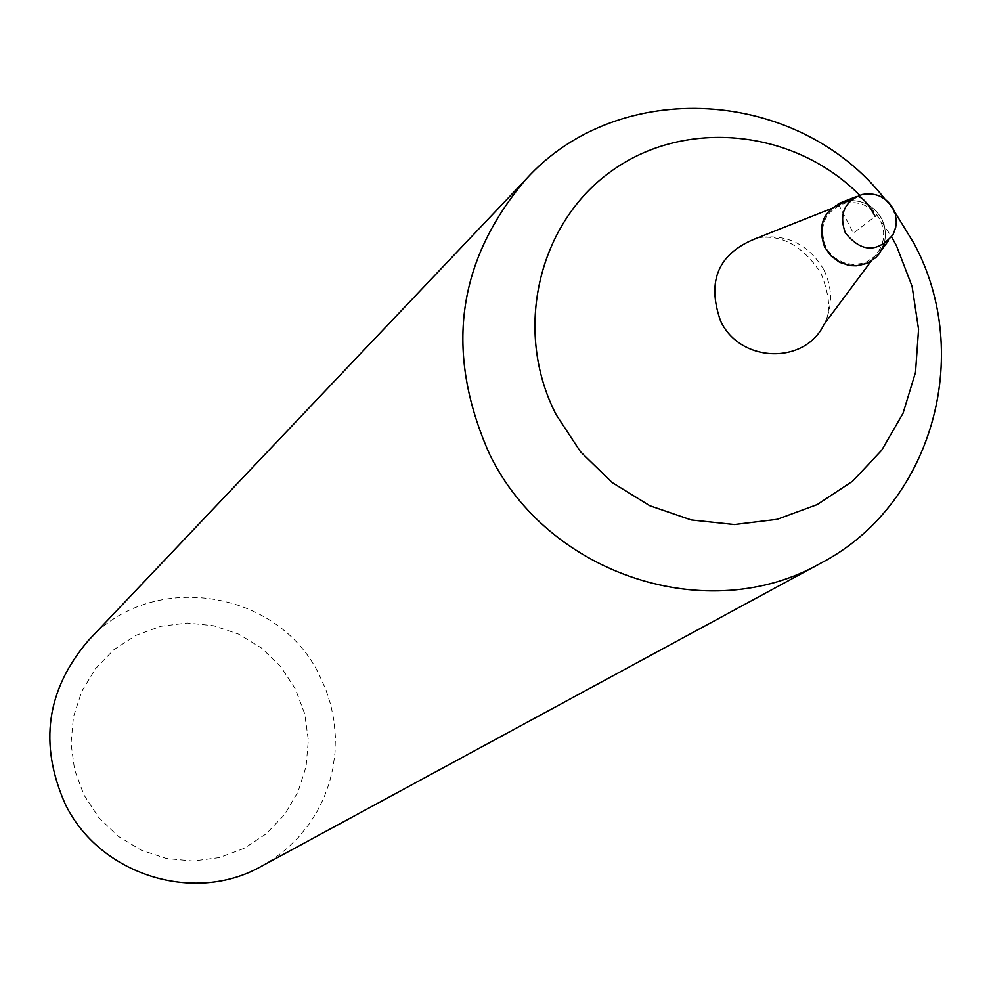 <?xml version="1.0" encoding="UTF-8"?>
<svg xmlns="http://www.w3.org/2000/svg" width="991" height="991" viewBox="0 0 991 991"><rect width="100%" height="100%" fill="white"/><g stroke="black" fill="none" stroke-linecap="round" stroke-linejoin="round"><path stroke-width="0.74" stroke-dasharray="4.96 3.72" d="M882.002 249.422L884.455 243.229L885.644 234.371L884.381 225.415L881.879 219.061C873.331 204.753 861.08 198.844 845.112 201.309M859.655 195.215L877.01 215.047L891.652 236.948M884.876 199.042L894.514 211.603M261.475 866.245L274.854 857.995L287.217 848.308L298.427 837.321L308.35 825.156L316.86 811.963L323.859 797.891L329.26 783.138L333.013 767.864L335.057 752.268L335.379 736.524L333.979 720.816L330.883 705.357L326.101 690.306L319.721 675.862C279.313 589.434 151.648 569.416 88.385 640.496M83.975 795.03L98.704 817.501L118.028 836.156L140.97 850.055L166.377 858.491L192.923 861.043L219.308 857.599L244.17 848.358L266.269 833.778L284.516 814.614L298.018 791.834L306.083 766.6L308.35 740.153L304.708 713.805L295.33 688.881L280.713 666.609L261.574 648.077L238.843 634.215L213.672 625.73L187.274 623.017L160.988 626.25L136.114 635.281L113.891 649.662L95.458 668.69L81.745 691.433L73.47 716.728L71.03 743.324L74.598 769.871L83.975 795.03M845.162 203.13C860.349 200.789 872.006 206.425 880.132 220.027L882.51 226.072L883.638 232.439L883.439 238.843L881.953 245.025L877.741 252.878L874.619 256.409L866.914 261.735L862.504 263.408L853.102 264.56L843.688 262.739L835.153 258.106L828.327 251.119L825.776 246.945C818.207 225.539 824.673 210.934 845.162 203.13L830.941 208.767M850.6 200.578C864.425 200.603 874.842 206.76 881.879 219.061L884.034 224.251L885.508 231.56L885.545 237.109L884.133 244.306M838.225 203.737L853.362 233.182L875.214 216.422M854.787 197.457L862.269 194.484C875.586 192.427 885.805 197.37 892.941 209.299L895.814 218.305L895.839 225.812L893.04 234.619L888.233 241.073M823.831 269.775C808.47 244.046 786.396 233.405 757.595 237.84C781.738 234.198 802.821 245.904 820.821 272.959C830.062 296.074 831.127 313.243 824.004 324.453C832.774 306.504 832.713 288.282 823.831 269.775M880.256 248.89L871.126 261.166"/><path stroke-width="1.49" d="M854.787 197.457L845.112 201.309C823.608 209.522 816.819 224.858 824.772 247.341L830.768 255.666L838.919 261.847L848.457 265.278L858.466 265.638L867.967 262.888L876.069 257.301L888.233 241.073M894.514 211.603L914.012 243.476C974.388 355.435 931.466 505.893 820.771 563.173C708.862 627.402 548.134 575.325 489.616 454.299C444.327 352.523 456.529 260.757 526.221 179.012C618.88 76.518 798.312 87.666 884.876 199.042M891.652 236.948L896.483 245.793L912.116 286.486L918.57 329.384L915.498 372.368L903.024 413.334L881.717 450.211L852.632 481.168L817.166 504.605L777.08 519.334L734.381 524.536L691.235 519.941L649.823 505.732L612.277 482.617L580.515 451.772L556.174 414.746C512.892 330.858 537.927 223.025 611.843 170.824C685.326 117.979 794.274 129.103 859.655 195.215M526.221 179.012L88.385 640.496C46.515 689.538 38.748 743.944 65.084 803.726C99.112 874.78 194.137 904.771 261.475 866.245L820.771 563.173M884.133 244.306L879.215 253.795L875.623 257.734L866.679 263.47L856.249 265.823L850.835 265.65L840.368 262.59L831.338 256.248L824.772 247.341C816.695 221.86 825.305 206.277 850.6 200.578M875.214 216.422C867.67 202.66 861.452 196.02 856.534 196.515L838.225 203.737M893.312 208.903L895.368 214.242L896.335 221.786L895.691 227.472L893.04 234.619C877.233 253.077 861.328 252.494 845.335 232.86C838.708 214.118 844.344 201.334 862.269 194.484C875.771 192.229 886.065 196.936 893.176 208.643M830.941 208.767L757.595 237.84C718.661 252.668 706.323 280.379 720.581 320.985C740.066 363.003 804.878 365.047 824.004 324.453L871.126 261.166"/></g></svg>
